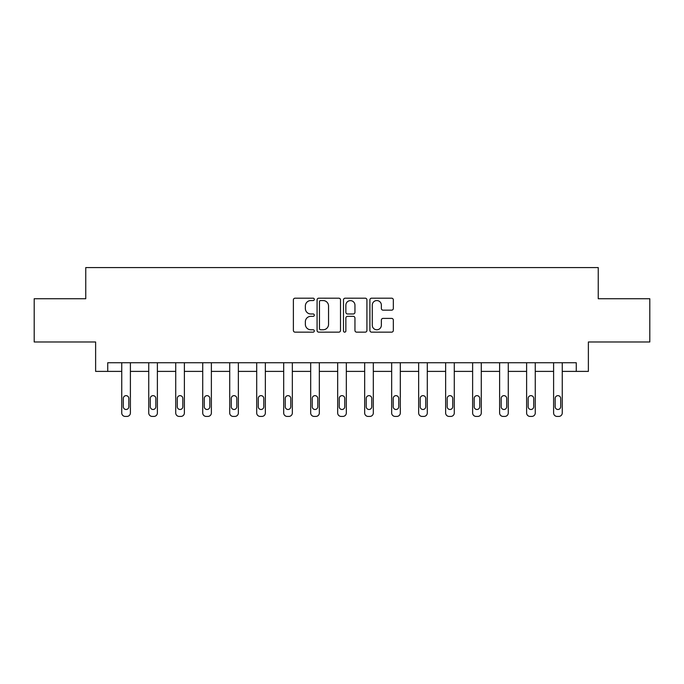 <?xml version="1.0" encoding="UTF-8"?>
<svg xmlns="http://www.w3.org/2000/svg" width="684" height="684" viewBox="0 0 684 684"><rect width="100%" height="100%" fill="white"/><g stroke="black" fill="none" stroke-linecap="round" stroke-linejoin="round"><path stroke-width="1.03" d="M314.315 299.37A1.188 1.188 0 0 0 313.127 298.181L295.086 298.181A1.701 1.701 0 0 0 293.385 299.883L293.385 330.449A1.701 1.701 0 0 0 295.086 332.15L313.127 332.15A1.188 1.188 0 0 0 314.315 330.962A1.188 1.188 0 0 0 313.127 329.773L310.793 329.773A5.438 5.438 0 0 1 305.363 324.336L305.363 321.788A5.438 5.438 0 0 1 310.793 316.35L313.127 316.35A1.188 1.188 0 0 0 314.315 315.162A1.188 1.188 0 0 0 313.127 313.973L310.793 313.973A5.438 5.438 0 0 1 305.363 308.544L305.363 305.996A5.438 5.438 0 0 1 310.793 300.558L313.127 300.558A1.188 1.188 0 0 0 314.315 299.37M391.633 310.151A1.701 1.701 0 0 0 393.334 308.458L393.334 299.883A1.701 1.701 0 0 0 391.633 298.181L371.592 298.181A1.701 1.701 0 0 0 369.899 299.883L369.899 330.449A1.701 1.701 0 0 0 371.592 332.15L391.633 332.15A1.701 1.701 0 0 0 393.334 330.449L393.334 320.086A1.701 1.701 0 0 0 391.633 318.393L383.057 318.393A1.701 1.701 0 0 0 381.356 320.086L381.356 325.225A4.54 4.54 0 0 1 376.816 329.773A4.54 4.54 0 0 1 372.276 325.225L372.276 305.098A4.54 4.54 0 0 1 376.816 300.558A4.54 4.54 0 0 1 381.356 305.098L381.356 308.458A1.701 1.701 0 0 0 383.057 310.151L391.633 310.151M576.27 371.395L588.377 371.395L588.377 341.983L649.8 341.983L649.8 298.728L598.244 298.728L598.244 267.581L85.757 267.581L85.757 298.728L34.2 298.728L34.2 341.983L95.623 341.983L95.623 371.395L121.743 371.395L121.743 412.956A3.463 3.463 0 0 0 125.206 416.419L126.942 416.419A3.463 3.463 0 0 0 130.396 412.956L130.396 371.395L148.736 371.395L148.736 412.956A3.463 3.463 0 0 0 152.199 416.419L153.926 416.419A3.463 3.463 0 0 0 157.388 412.956L157.388 371.395L175.728 371.395L175.728 412.956A3.463 3.463 0 0 0 179.191 416.419L180.918 416.419A3.463 3.463 0 0 0 184.381 412.956L184.381 371.395L202.72 371.395L202.72 412.956A3.463 3.463 0 0 0 206.183 416.419L207.91 416.419A3.463 3.463 0 0 0 211.373 412.956L211.373 371.395L229.713 371.395L229.713 412.956A3.463 3.463 0 0 0 233.176 416.419L234.903 416.419A3.463 3.463 0 0 0 238.365 412.956L238.365 371.395L256.705 371.395L256.705 412.956A3.463 3.463 0 0 0 260.159 416.419L261.895 416.419A3.463 3.463 0 0 0 265.349 412.956L265.349 371.395L283.689 371.395L283.689 412.956A3.463 3.463 0 0 0 287.152 416.419L288.887 416.419A3.463 3.463 0 0 0 292.342 412.956L292.342 371.395L310.681 371.395L310.681 412.956A3.463 3.463 0 0 0 314.144 416.419L315.871 416.419A3.463 3.463 0 0 0 319.334 412.956L319.334 371.395L337.674 371.395L337.674 412.956A3.463 3.463 0 0 0 341.136 416.419L342.864 416.419A3.463 3.463 0 0 0 346.326 412.956L346.326 371.395L364.666 371.395L364.666 412.956A3.463 3.463 0 0 0 368.129 416.419L369.856 416.419A3.463 3.463 0 0 0 373.319 412.956L373.319 371.395L391.658 371.395L391.658 412.956A3.463 3.463 0 0 0 395.113 416.419L396.848 416.419A3.463 3.463 0 0 0 400.311 412.956L400.311 371.395L418.651 371.395L418.651 412.956A3.463 3.463 0 0 0 422.105 416.419L423.841 416.419A3.463 3.463 0 0 0 427.295 412.956L427.295 371.395L445.635 371.395L445.635 412.956A3.463 3.463 0 0 0 449.097 416.419L450.824 416.419A3.463 3.463 0 0 0 454.287 412.956L454.287 371.395L472.627 371.395L472.627 412.956A3.463 3.463 0 0 0 476.09 416.419L477.817 416.419A3.463 3.463 0 0 0 481.279 412.956L481.279 371.395L499.619 371.395L499.619 412.956A3.463 3.463 0 0 0 503.082 416.419L504.809 416.419A3.463 3.463 0 0 0 508.272 412.956L508.272 371.395L526.612 371.395L526.612 412.956A3.463 3.463 0 0 0 530.074 416.419L531.801 416.419A3.463 3.463 0 0 0 535.264 412.956L535.264 371.395L553.604 371.395L553.604 412.956A3.463 3.463 0 0 0 557.058 416.419L558.794 416.419A3.463 3.463 0 0 0 562.257 412.956L562.257 371.395L576.27 371.395L576.27 362.742L107.73 362.742L107.73 371.395M340.512 299.883A1.701 1.701 0 0 0 338.819 298.181L318.778 298.181A1.701 1.701 0 0 0 317.077 299.883L317.077 330.449A1.701 1.701 0 0 0 318.778 332.15L338.819 332.15A1.701 1.701 0 0 0 340.512 330.449L340.512 299.883M345.181 298.181L365.222 298.181A1.701 1.701 0 0 1 366.923 299.883L366.923 330.449A1.701 1.701 0 0 1 365.222 332.15L356.646 332.15A1.701 1.701 0 0 1 354.953 330.449L354.953 318.051A1.701 1.701 0 0 0 353.252 316.35L347.566 316.35A1.701 1.701 0 0 0 345.865 318.051L345.865 330.962A1.188 1.188 0 0 1 344.676 332.15A1.188 1.188 0 0 1 343.488 330.962L343.488 299.883A1.701 1.701 0 0 1 345.181 298.181M320.642 300.558A1.188 1.188 0 0 0 319.454 301.747L319.454 328.585A1.188 1.188 0 0 0 320.642 329.773L323.104 329.773A5.438 5.438 0 0 0 328.542 324.336L328.542 305.996A5.438 5.438 0 0 0 323.104 300.558L320.642 300.558M354.953 305.184A4.54 4.54 0 0 0 350.405 300.644A4.54 4.54 0 0 0 345.865 305.184L345.865 312.28A1.701 1.701 0 0 0 347.566 313.973L353.252 313.973A1.701 1.701 0 0 0 354.953 312.28L354.953 305.184M130.396 362.742L130.396 412.956M121.743 362.742L121.743 412.956M128.84 406.724A2.77 2.77 0 0 1 126.07 409.494A2.77 2.77 0 0 1 123.308 406.724L123.308 398.421A2.77 2.77 0 0 1 126.07 395.651A2.77 2.77 0 0 1 128.84 398.421L128.84 406.724M125.206 416.419L126.942 416.419M157.388 362.742L157.388 412.956M148.736 362.742L148.736 412.956M155.832 406.724A2.77 2.77 0 0 1 153.062 409.494A2.77 2.77 0 0 1 150.292 406.724L150.292 398.421A2.77 2.77 0 0 1 153.062 395.651A2.77 2.77 0 0 1 155.832 398.421L155.832 406.724M152.199 416.419L153.926 416.419M184.381 362.742L184.381 412.956M175.728 362.742L175.728 412.956M182.825 406.724A2.77 2.77 0 0 1 180.054 409.494A2.77 2.77 0 0 1 177.284 406.724L177.284 398.421A2.77 2.77 0 0 1 180.054 395.651A2.77 2.77 0 0 1 182.825 398.421L182.825 406.724M179.191 416.419L180.918 416.419M211.373 362.742L211.373 412.956M202.72 362.742L202.72 412.956M209.817 406.724A2.77 2.77 0 0 1 207.047 409.494A2.77 2.77 0 0 1 204.277 406.724L204.277 398.421A2.77 2.77 0 0 1 207.047 395.651A2.77 2.77 0 0 1 209.817 398.421L209.817 406.724M206.183 416.419L207.91 416.419M238.365 362.742L238.365 412.956M229.713 362.742L229.713 412.956M236.801 406.724A2.77 2.77 0 0 1 234.039 409.494A2.77 2.77 0 0 1 231.269 406.724L231.269 398.421A2.77 2.77 0 0 1 234.039 395.651A2.77 2.77 0 0 1 236.801 398.421L236.801 406.724M233.176 416.419L234.903 416.419M265.349 362.742L265.349 412.956M256.705 362.742L256.705 412.956M263.793 406.724A2.77 2.77 0 0 1 261.031 409.494A2.77 2.77 0 0 1 258.261 406.724L258.261 398.421A2.77 2.77 0 0 1 261.031 395.651A2.77 2.77 0 0 1 263.793 398.421L263.793 406.724M260.159 416.419L261.895 416.419M292.342 362.742L292.342 412.956M283.689 362.742L283.689 412.956M290.786 406.724A2.77 2.77 0 0 1 288.015 409.494A2.77 2.77 0 0 1 285.254 406.724L285.254 398.421A2.77 2.77 0 0 1 288.015 395.651A2.77 2.77 0 0 1 290.786 398.421L290.786 406.724M287.152 416.419L288.887 416.419M319.334 362.742L319.334 412.956M310.681 362.742L310.681 412.956M317.778 406.724A2.77 2.77 0 0 1 315.008 409.494A2.77 2.77 0 0 1 312.237 406.724L312.237 398.421A2.77 2.77 0 0 1 315.008 395.651A2.77 2.77 0 0 1 317.778 398.421L317.778 406.724M314.144 416.419L315.871 416.419M346.326 362.742L346.326 412.956M337.674 362.742L337.674 412.956M344.77 406.724A2.77 2.77 0 0 1 342 409.494A2.77 2.77 0 0 1 339.23 406.724L339.23 398.421A2.77 2.77 0 0 1 342 395.651A2.77 2.77 0 0 1 344.77 398.421L344.77 406.724M341.136 416.419L342.864 416.419M373.319 362.742L373.319 412.956M364.666 362.742L364.666 412.956M371.763 406.724A2.77 2.77 0 0 1 368.992 409.494A2.77 2.77 0 0 1 366.222 406.724L366.222 398.421A2.77 2.77 0 0 1 368.992 395.651A2.77 2.77 0 0 1 371.763 398.421L371.763 406.724M368.129 416.419L369.856 416.419M400.311 362.742L400.311 412.956M391.658 362.742L391.658 412.956M398.746 406.724A2.77 2.77 0 0 1 395.985 409.494A2.77 2.77 0 0 1 393.214 406.724L393.214 398.421A2.77 2.77 0 0 1 395.985 395.651A2.77 2.77 0 0 1 398.746 398.421L398.746 406.724M395.113 416.419L396.848 416.419M427.295 362.742L427.295 412.956M418.651 362.742L418.651 412.956M425.739 406.724A2.77 2.77 0 0 1 422.969 409.494A2.77 2.77 0 0 1 420.207 406.724L420.207 398.421A2.77 2.77 0 0 1 422.969 395.651A2.77 2.77 0 0 1 425.739 398.421L425.739 406.724M422.105 416.419L423.841 416.419M454.287 362.742L454.287 412.956M445.635 362.742L445.635 412.956M452.731 406.724A2.77 2.77 0 0 1 449.961 409.494A2.77 2.77 0 0 1 447.199 406.724L447.199 398.421A2.77 2.77 0 0 1 449.961 395.651A2.77 2.77 0 0 1 452.731 398.421L452.731 406.724M449.097 416.419L450.824 416.419M481.279 362.742L481.279 412.956M472.627 362.742L472.627 412.956M479.723 406.724A2.77 2.77 0 0 1 476.953 409.494A2.77 2.77 0 0 1 474.183 406.724L474.183 398.421A2.77 2.77 0 0 1 476.953 395.651A2.77 2.77 0 0 1 479.723 398.421L479.723 406.724M476.09 416.419L477.817 416.419M508.272 362.742L508.272 412.956M499.619 362.742L499.619 412.956M506.716 406.724A2.77 2.77 0 0 1 503.946 409.494A2.77 2.77 0 0 1 501.175 406.724L501.175 398.421A2.77 2.77 0 0 1 503.946 395.651A2.77 2.77 0 0 1 506.716 398.421L506.716 406.724M503.082 416.419L504.809 416.419M535.264 362.742L535.264 412.956M526.612 362.742L526.612 412.956M533.708 406.724A2.77 2.77 0 0 1 530.938 409.494A2.77 2.77 0 0 1 528.168 406.724L528.168 398.421A2.77 2.77 0 0 1 530.938 395.651A2.77 2.77 0 0 1 533.708 398.421L533.708 406.724M530.074 416.419L531.801 416.419M562.257 362.742L562.257 412.956M553.604 362.742L553.604 412.956M560.692 406.724A2.77 2.77 0 0 1 557.93 409.494A2.77 2.77 0 0 1 555.16 406.724L555.16 398.421A2.77 2.77 0 0 1 557.93 395.651A2.77 2.77 0 0 1 560.692 398.421L560.692 406.724M557.058 416.419L558.794 416.419"/></g></svg>
